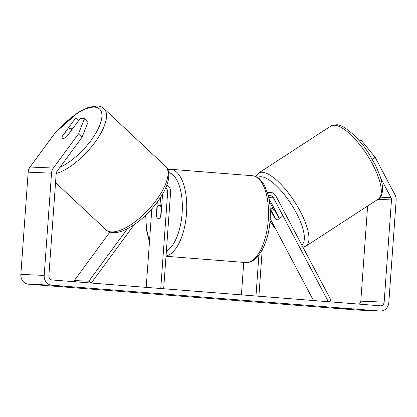 <?xml version="1.0" encoding="UTF-8"?>
<svg xmlns="http://www.w3.org/2000/svg" width="417" height="417" viewBox="0 0 417 417"><rect width="100%" height="100%" fill="white"/><g stroke="black" fill="none" stroke-linecap="round" stroke-linejoin="round"><path stroke-width="0.63" d="M270.237 209.569L274.464 217.565L274.824 217.325M274.464 217.565A6.547 2.445 -123.7 0 0 277.988 219.91A6.547 2.205 -123 0 0 278.587 219.785A6.547 2.205 -123 0 0 279.036 218.492L282.137 216.475M328.789 301.741L331.015 300.261L275.955 196.12A7.855 7.032 92.5 0 0 270.232 192.31A7.855 7.032 92.5 0 0 267.552 192.779M328.361 301.71L273.427 197.804A4.582 4.102 92.5 0 0 270.086 195.583A4.582 4.102 92.5 0 0 268.397 195.907M243.742 262.382L241.417 294.866M262.204 250.002L258.889 296.242M258.9 255.126L255.97 296.013M269.502 201.713L272.791 207.937M313.485 300.537L270.185 218.633M279.182 218.393A6.547 2.445 -123.7 0 0 279.135 217.768L268.965 198.534M275.157 210.241L274.798 210.476A6.547 2.205 -123 0 0 272.051 208.688A6.547 2.205 -123 0 0 271.451 208.808A6.547 2.205 -123 0 0 271.003 210.105L275.241 218.122A6.547 2.205 -123 0 0 277.988 219.91M274.798 210.476L279.036 218.492M351.583 309.065L341.054 308.45L351.567 309.273M63.03 286.359L52.5 285.739L63.014 286.562M62.336 138.272A6.547 2.34 -47.6 0 0 63.019 138.522A6.547 2.34 -47.6 0 0 66.845 136.588L80.288 118.287L84.573 118.47L88.185 121.769L82.034 137.24L56.993 171.345A3.93 3.513 92.5 0 0 56.196 173.545L48.867 275.773A3.93 3.513 92.5 0 0 52.094 279.963L380.361 305.802A3.93 3.513 92.5 0 0 380.476 305.807A3.93 3.513 92.5 0 0 384.151 302.158L391.48 199.931A3.93 3.513 92.5 0 0 391.005 197.637L380.705 178.163M78.5 120.716L75.618 118.084L71.333 117.896L55.08 132.929L30.034 167.035A9.164 8.204 92.5 0 0 28.179 172.164L20.85 274.391A9.164 8.204 92.5 0 0 28.372 284.175L356.644 310.008A9.164 8.204 92.5 0 0 356.9 310.024L380.247 311.04A9.164 8.204 92.5 0 0 388.821 302.528L396.15 200.301A9.164 8.204 92.5 0 0 395.045 194.942L375.144 157.298L372.272 159.211M82.034 137.24L78.422 133.946L53.376 168.051A9.164 8.204 92.5 0 0 51.526 173.175L44.197 275.402A9.164 8.204 92.5 0 0 51.718 285.186L379.991 311.025A9.164 8.204 92.5 0 0 380.247 311.04M359.678 141.248L361.19 140.242L358.714 140.133M361.19 140.242L375.144 157.298M359.219 304.139A3.93 3.513 92.5 0 0 360.804 301.147L367.622 206.014M75.618 118.084L62.175 136.385A6.547 2.34 -47.6 0 0 62.076 136.786M78.422 133.946L84.573 118.47M165.742 187.879A4.582 4.102 -87.5 0 1 167.67 192.117L160.759 288.517M166.951 184.867A7.855 7.032 -87.5 0 1 170.589 192.346L163.678 288.746M91.287 283.049L134.17 224.654M90.859 283.018L88.873 281.204L127.414 228.719M151.835 208.834L146.205 287.37M162.547 194.124L160.978 216.058A6.547 2.919 94.5 0 1 158.408 218.565A6.547 2.919 94.5 0 1 156.307 215.855L157.292 202.089M159.982 205.555L160.571 197.356M88.873 281.204L74.283 280.568L109.895 232.071M75.649 281.819L74.283 280.568M156.307 215.855L156.599 215.876M161.301 207.463A6.547 2.919 -85.5 0 0 159.435 205.513A6.547 2.919 -85.5 0 0 157.214 207.285L156.547 216.611A6.547 2.919 -85.5 0 0 158.408 218.565A6.547 2.919 -85.5 0 0 160.634 216.788L161.301 207.463L161.593 207.489M71.656 130.041A6.547 2.575 -46.9 0 0 71.286 128.717A6.547 2.575 -46.9 0 0 70.546 128.41A6.547 2.575 -46.9 0 0 67.309 129.656L61.977 136.922A6.547 2.575 -46.9 0 0 62.274 138.204M273.427 197.804L268.777 197.601M258.524 173.097L330.884 126.054A43.535 14.647 57 0 1 334.882 125.23A43.535 14.647 57 0 1 369.889 159.409A43.535 14.647 57 0 1 378.339 199.05L305.984 246.093A43.535 14.647 -123 0 0 297.535 206.457A43.535 14.647 -123 0 0 262.522 172.273A43.535 14.647 -123 0 0 258.524 173.097L255.585 176.48M275.272 228.261A40.261 13.547 57 0 1 270.007 221.187M257.696 177.538A40.261 13.547 57 0 1 261.423 176.761A40.261 13.547 57 0 1 293.672 208.151A40.261 13.547 57 0 1 301.757 244.93M379.991 311.025L356.644 310.008M51.718 285.186L28.372 284.175M391.005 197.637L380.351 197.173M391.48 199.931L377.885 199.342M384.151 302.158L360.804 301.147M53.376 168.051L30.034 167.035M51.526 173.175L28.179 172.164M44.197 275.402L20.85 274.391M167.67 192.117L163.761 191.945M252.29 175.719C256.851 176.313 259.056 178.481 259.687 179.023L264.284 184.898L268.371 195.787C270.122 203.215 270.696 211.325 270.086 220.134C269.106 234.255 265.348 245.957 258.816 255.235C254.568 260.458 250.117 262.887 245.462 262.517A43.535 19.417 -85.5 0 0 268.282 219.962A43.535 19.417 -85.5 0 0 252.29 175.719L170.517 169.281A43.535 19.417 94.5 0 1 186.508 213.525A43.535 19.417 94.5 0 1 166.029 255.949M166.367 251.258A40.261 17.957 -85.5 0 0 182.125 213.233A40.261 17.957 -85.5 0 0 168.703 172.544M146.059 214.875A40.261 17.957 -85.5 0 0 149.557 240.573M165.539 166.284C168.202 168.181 169.219 172.346 168.593 178.784C167.259 186.029 163.355 193.978 156.886 202.641C144.089 219.712 124.422 233.906 112.517 232.592C109.989 232.378 107.831 231.461 106.038 229.845A43.535 17.133 -46.9 0 0 110.958 231.878A43.535 17.133 -46.9 0 0 152.533 204.976A43.535 17.133 -46.9 0 0 165.539 166.284L104.031 108.707A43.535 17.133 133.1 0 1 94.753 142.656A43.535 17.133 133.1 0 1 56.201 173.503M60.006 167.243A40.261 15.846 -46.9 0 0 95.894 133.054A40.261 15.846 -46.9 0 0 95.05 107.164A40.261 15.846 -46.9 0 0 58.781 129.505M270.232 192.31L267.37 192.19M330.884 126.054L336.681 124.782C342.857 124.313 358.349 136.693 368.612 153.232L375.222 164.694L379.48 174.478C381.534 180.092 382.571 185.007 382.592 189.229C382.269 194.51 380.851 197.783 378.339 199.05M269.981 221.49L275.773 229.204M271.451 208.808L273.646 207.385M302.992 247.265L305.984 246.093M170.517 169.281L167.764 169.401M161.718 205.69L159.435 205.513M245.462 262.517L166.008 256.262M145.7 215.219L146.409 229.631L149.453 242.053M104.031 108.707C102.238 107.091 100.08 106.173 97.557 105.96L88.425 107.336L78.026 112.496L56.978 131.173M72.078 129.458L71.286 128.717M106.038 229.845L55.55 182.583"/></g></svg>
